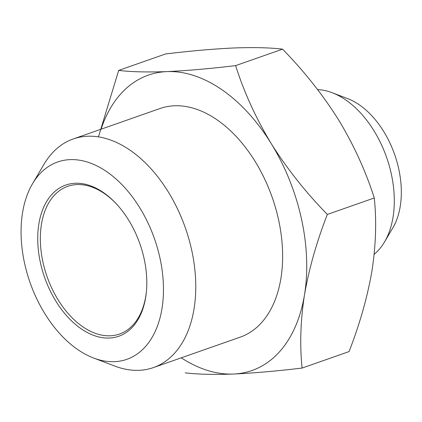 <?xml version="1.0" encoding="UTF-8"?>
<svg xmlns="http://www.w3.org/2000/svg" width="422" height="422" viewBox="0 0 422 422"><rect width="100%" height="100%" fill="white"/><g stroke="black" fill="none" stroke-linecap="round" stroke-linejoin="round"><path stroke-width="0.63" d="M98.453 136.897L118.672 70.405L165.624 53.942C191.266 50.872 214.165 48.878 234.331 47.955C253.933 47.253 270.006 47.654 282.561 49.152C304.077 71.16 322.777 94.765 338.66 119.975C353.952 145.368 365.827 171.374 374.277 197.976C376.698 220.769 375.907 245.171 371.909 271.198C367.325 297.404 359.713 324.207 349.057 351.595L302.11 368.058C276.547 371.117 253.643 373.117 233.403 374.045A156.525 98.716 -109.3 0 0 304.478 294.841C300.49 320.847 299.699 345.249 302.11 368.058M118.672 70.405C131.274 71.909 147.352 72.31 166.906 71.603C187.152 70.674 210.05 68.675 235.613 65.616L282.561 49.152M185.168 372.848C197.77 374.351 213.843 374.752 233.403 374.045A156.525 98.716 -109.3 0 1 181.249 357.83M235.613 65.616C244.048 92.207 255.922 118.213 271.23 143.622C287.113 168.811 305.813 192.416 327.33 214.445L374.277 197.976M327.33 214.445C316.674 241.817 309.057 268.619 304.478 294.841A156.525 98.716 -109.3 0 0 271.23 143.622A156.525 98.716 -109.3 0 0 166.906 71.603A156.525 98.716 -109.3 0 0 101.074 129.19M317.613 89.596A89.57 56.49 70.7 0 1 332.151 92.713L347.485 98.537A77.601 48.941 70.7 0 1 398.7 168.747A77.601 48.941 70.7 0 1 392.84 227.869L384.5 241.996A89.57 56.49 70.7 0 1 374.161 254.302M332.151 92.713A89.57 56.49 70.7 0 1 391.263 173.753A89.57 56.49 70.7 0 1 384.5 241.996M32.51 183.755L44.057 164.195A121.14 76.403 70.7 0 1 73.201 138.965A121.14 76.403 70.7 0 1 191.667 250.072A121.14 76.403 70.7 0 1 153.376 367.599A121.14 76.403 70.7 0 1 114.863 366.101L93.626 358.035A104.572 65.948 70.7 0 1 30.031 282.482A104.572 65.948 70.7 0 1 32.51 183.755A104.572 65.948 70.7 0 1 101.417 168.32A104.572 65.948 70.7 0 1 159.922 257.884A104.572 65.948 70.7 0 1 93.626 358.035M153.376 367.599L240.239 337.141A121.14 76.403 -109.3 0 0 278.531 219.614A121.14 76.403 -109.3 0 0 160.065 108.507L73.201 138.965M75.253 183.264A80.106 50.519 70.7 0 1 115.565 203.019A80.106 50.519 70.7 0 1 146.455 291.117A80.106 50.519 70.7 0 1 93.869 335.464A80.106 50.519 70.7 0 1 38.534 251.654A80.106 50.519 70.7 0 1 75.253 183.264M146.508 290.526A78.265 49.358 70.7 0 1 119.516 334.039A78.265 49.358 70.7 0 1 110.237 335.796A78.265 49.358 70.7 0 1 44.79 269.431A78.265 49.358 70.7 0 1 67.715 186.329A78.265 49.358 70.7 0 1 76.994 184.572A78.265 49.358 70.7 0 1 115.971 203.451"/></g></svg>
